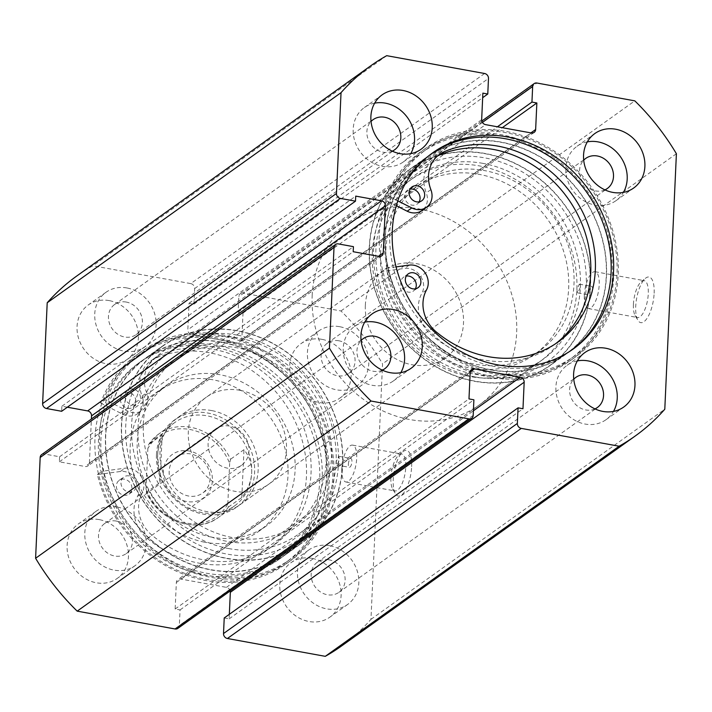 <?xml version="1.0" encoding="UTF-8"?>
<svg xmlns="http://www.w3.org/2000/svg" width="712" height="712" viewBox="0 0 712 712"><rect width="100%" height="100%" fill="white"/><g stroke="black" fill="none" stroke-linecap="round" stroke-linejoin="round"><path stroke-width="0.53" stroke-dasharray="3.56 2.67" d="M163.297 471.771A26.762 23.363 54.4 0 0 186.695 501.515A26.762 23.363 54.4 0 0 212.381 480.716A26.762 23.363 54.4 0 0 188.983 450.972A26.762 23.363 54.4 0 0 163.297 471.771M210.058 478.704A22.303 19.464 -125.6 0 1 202.582 493.122A22.303 19.464 -125.6 0 1 180.421 492.704A22.303 19.464 -125.6 0 1 169.162 471.255A22.303 19.464 -125.6 0 1 176.638 456.837A22.303 19.464 -125.6 0 1 198.799 457.255A22.303 19.464 -125.6 0 1 210.058 478.704M249.004 450.856A22.303 19.464 -125.6 0 1 241.528 465.274A22.303 19.464 -125.6 0 1 219.358 464.856A22.303 19.464 -125.6 0 1 208.1 443.407A22.303 19.464 -125.6 0 1 215.576 428.989A22.303 19.464 -125.6 0 1 237.746 429.407A22.303 19.464 -125.6 0 1 249.004 450.856M234.488 505.947L218.379 517.464C196.361 534.552 158.313 521.095 146.245 492.028L146.565 492.206A51.3 44.776 54.4 0 0 218.379 517.464A51.3 44.776 54.4 0 0 228.356 507.104L227.813 503.98A49.511 43.218 -125.6 0 1 185.716 522.991A49.511 43.218 -125.6 0 1 146.022 489.091L146.565 492.206L160.013 482.585L157.619 455.653A51.3 44.776 -125.6 0 1 174.823 422.492A51.3 44.776 -125.6 0 1 225.793 423.453A51.3 44.776 -125.6 0 1 251.683 472.786A51.3 44.776 -125.6 0 1 234.488 505.947A51.3 44.776 -125.6 0 1 183.518 504.986A51.3 44.776 -125.6 0 1 157.619 455.653C158.028 447.154 159.55 440.185 162.185 434.756L148.612 444.51L158.714 434.008A51.3 44.776 54.4 0 0 148.737 444.368L147.865 448.507A49.511 43.218 -125.6 0 1 189.962 429.496A49.511 43.218 -125.6 0 1 229.656 463.396L230.528 459.267A51.3 44.776 54.4 0 0 158.714 434.008L174.823 422.492M156.462 454.648A53.525 46.725 -125.6 0 1 174.404 420.044A53.525 46.725 -125.6 0 1 227.6 421.05A53.525 46.725 -125.6 0 1 254.62 472.528A53.525 46.725 -125.6 0 1 236.678 507.122A53.525 46.725 -125.6 0 1 183.482 506.125A53.525 46.725 -125.6 0 1 156.462 454.648M372.358 252.573A111.508 97.339 -125.6 0 1 409.738 180.492A111.508 97.339 -125.6 0 1 520.552 182.575A111.508 97.339 -125.6 0 1 576.845 289.82A111.508 97.339 -125.6 0 1 539.456 361.901A111.508 97.339 -125.6 0 1 428.642 359.818A111.508 97.339 -125.6 0 1 372.358 252.573M312.168 295.613A111.508 97.339 -125.6 0 1 349.556 223.524A111.508 97.339 -125.6 0 1 460.37 225.615A111.508 97.339 -125.6 0 1 516.654 332.851A111.508 97.339 -125.6 0 1 479.274 404.941A111.508 97.339 -125.6 0 1 368.46 402.85A111.508 97.339 -125.6 0 1 312.168 295.613M365.336 305.297A53.525 46.725 -125.6 0 1 383.279 270.693A53.525 46.725 -125.6 0 1 436.474 271.69A53.525 46.725 -125.6 0 1 463.494 323.168A53.525 46.725 -125.6 0 1 445.543 357.771A53.525 46.725 -125.6 0 1 392.357 356.765A53.525 46.725 -125.6 0 1 365.336 305.297M228.356 507.104L241.813 497.483C247.954 489.544 251.247 481.312 251.683 472.786C252.021 464.268 249.449 456.561 243.985 449.646L230.528 459.267M146.022 489.091L147.865 448.507M160.013 482.585L162.185 434.756M227.813 503.98L229.656 463.396M241.813 497.483L243.985 449.646M389.197 271.931A120.435 105.127 -125.6 0 1 425.785 158.046A120.435 105.127 -125.6 0 1 602.477 240.086A120.435 105.127 -125.6 0 1 565.889 353.971A120.435 105.127 -125.6 0 1 389.197 271.931M373.266 283.323A120.435 105.127 -125.6 0 1 409.854 169.438A120.435 105.127 -125.6 0 1 586.546 251.478A120.435 105.127 -125.6 0 1 549.958 365.363A120.435 105.127 -125.6 0 1 373.266 283.323M389.072 280.964A102.59 89.552 -125.6 0 1 420.24 183.945A102.59 89.552 -125.6 0 1 570.748 253.837A102.59 89.552 -125.6 0 1 539.58 350.847A102.59 89.552 -125.6 0 1 389.072 280.964M383.759 284.764A102.59 89.552 -125.6 0 1 414.927 187.745A102.59 89.552 -125.6 0 1 565.435 257.628A102.59 89.552 -125.6 0 1 534.267 354.647A102.59 89.552 -125.6 0 1 383.759 284.764M231.783 537.444A102.59 89.552 -125.6 0 1 147.82 458.902A102.59 89.552 -125.6 0 1 177.733 357.353A102.59 89.552 -125.6 0 1 243.015 344.163A102.59 89.552 -125.6 0 1 326.986 422.705A102.59 89.552 -125.6 0 1 297.073 524.255A102.59 89.552 -125.6 0 1 231.783 537.444M226.478 541.245A102.59 89.552 -125.6 0 1 142.507 462.702A102.59 89.552 -125.6 0 1 172.42 361.153A102.59 89.552 -125.6 0 1 237.71 347.963A102.59 89.552 -125.6 0 1 321.673 426.506A102.59 89.552 -125.6 0 1 291.76 528.055A102.59 89.552 -125.6 0 1 226.478 541.245M212.007 410.637A53.525 46.725 -125.6 0 1 255.822 451.613A53.525 46.725 -125.6 0 1 240.211 504.594A53.525 46.725 -125.6 0 1 206.151 511.474A53.525 46.725 -125.6 0 1 162.345 470.498A53.525 46.725 -125.6 0 1 177.947 417.517A53.525 46.725 -125.6 0 1 212.007 410.637M240.336 390.381A53.525 46.725 -125.6 0 1 284.141 431.365A53.525 46.725 -125.6 0 1 268.54 484.347A53.525 46.725 -125.6 0 1 234.47 491.227A53.525 46.725 -125.6 0 1 190.665 450.242A53.525 46.725 -125.6 0 1 206.266 397.26A53.525 46.725 -125.6 0 1 240.336 390.381M211.446 537.088A86.09 75.152 -125.6 0 1 140.994 471.175A86.09 75.152 -125.6 0 1 166.092 385.966A86.09 75.152 -125.6 0 1 220.871 374.895A86.09 75.152 -125.6 0 1 291.333 440.808A86.09 75.152 -125.6 0 1 266.235 526.017A86.09 75.152 -125.6 0 1 211.446 537.088M204.371 542.152A86.09 75.152 -125.6 0 1 133.909 476.239A86.09 75.152 -125.6 0 1 159.007 391.03A86.09 75.152 -125.6 0 1 213.796 379.959A86.09 75.152 -125.6 0 1 284.248 445.872A86.09 75.152 -125.6 0 1 259.15 531.081A86.09 75.152 -125.6 0 1 204.371 542.152M225.499 558.048A120.435 105.127 -125.6 0 1 126.932 465.844A120.435 105.127 -125.6 0 1 162.042 346.637A120.435 105.127 -125.6 0 1 238.689 331.151A120.435 105.127 -125.6 0 1 337.257 423.355A120.435 105.127 -125.6 0 1 302.146 542.562A120.435 105.127 -125.6 0 1 225.499 558.048M209.568 569.44A120.435 105.127 -125.6 0 1 111.001 477.236A120.435 105.127 -125.6 0 1 146.111 358.029A120.435 105.127 -125.6 0 1 222.758 342.543A120.435 105.127 -125.6 0 1 321.326 434.747A120.435 105.127 -125.6 0 1 286.215 553.954A120.435 105.127 -125.6 0 1 209.568 569.44M474.94 376.906A115.976 101.237 -125.6 0 1 373.577 248.034A115.976 101.237 -125.6 0 1 484.881 157.895A115.976 101.237 -125.6 0 1 586.243 286.767A115.976 101.237 -125.6 0 1 474.94 376.906M482.923 163.368A111.508 97.339 54.4 0 0 413.28 177.956A111.508 97.339 54.4 0 0 380.973 289.019A111.508 97.339 54.4 0 0 473.355 373.96A111.508 97.339 54.4 0 0 542.998 359.373A111.508 97.339 54.4 0 0 580.378 287.283L577.744 292.926L576.845 289.82L579.337 284.15L580.378 287.283A111.508 97.339 54.4 0 0 482.923 163.368M237.06 335.094A115.976 101.237 54.4 0 0 125.757 425.233A115.976 101.237 54.4 0 0 227.119 554.105A115.976 101.237 54.4 0 0 338.423 463.966A115.976 101.237 54.4 0 0 237.06 335.094M229.077 548.632A111.508 97.339 -125.6 0 1 136.695 463.69A111.508 97.339 -125.6 0 1 169.002 352.627A111.508 97.339 -125.6 0 1 238.645 338.04A111.508 97.339 -125.6 0 1 336.108 461.954L338.601 456.294L339.642 459.427L337.007 465.061L336.108 461.954A111.508 97.339 -125.6 0 1 298.72 534.044A111.508 97.339 -125.6 0 1 229.077 548.632M411.634 466.654A23.193 8.41 -79.7 0 0 403.037 451.63A23.193 8.41 -79.7 0 0 393.22 479.817A23.193 8.41 -79.7 0 0 395.382 493.674A23.193 8.41 -79.7 0 0 405.155 490.746A23.193 8.41 -79.7 0 0 411.634 466.654M390.906 477.805A18.735 6.791 100.3 0 1 398.827 455.039A18.735 6.791 100.3 0 1 401.693 454.06A18.735 6.791 100.3 0 1 405.769 467.179A18.735 6.791 100.3 0 1 394.982 490.924A18.735 6.791 100.3 0 1 392.641 489.002A18.735 6.791 100.3 0 1 390.906 477.805M654.141 293.255A23.193 8.41 -79.7 0 0 645.544 278.223A23.193 8.41 -79.7 0 0 635.727 306.418A23.193 8.41 -79.7 0 0 637.89 320.267A23.193 8.41 -79.7 0 0 647.662 317.347A23.193 8.41 -79.7 0 0 654.141 293.255M633.404 304.407A18.735 6.791 100.3 0 1 641.334 281.64A18.735 6.791 100.3 0 1 644.2 280.662A18.735 6.791 100.3 0 1 648.276 293.771A18.735 6.791 100.3 0 1 637.489 317.516A18.735 6.791 100.3 0 1 635.149 315.594A18.735 6.791 100.3 0 1 633.404 304.407M589.109 292.053A4.459 1.62 100.3 0 1 591.681 286.393A4.459 1.62 100.3 0 1 592.651 289.517A4.459 1.62 100.3 0 1 590.079 295.177A4.459 1.62 100.3 0 1 589.109 292.053M348.373 464.188A4.459 1.62 100.3 0 1 350.945 458.537A4.459 1.62 100.3 0 1 351.915 461.661A4.459 1.62 100.3 0 1 349.343 467.312A4.459 1.62 100.3 0 1 348.373 464.188M584.329 295.471A18.735 6.791 100.3 0 1 595.125 271.717A18.735 6.791 100.3 0 1 599.201 284.836A18.735 6.791 100.3 0 1 588.406 308.581A18.735 6.791 100.3 0 1 584.329 295.471M341.822 468.87A18.735 6.791 100.3 0 1 352.618 445.125A18.735 6.791 100.3 0 1 356.694 458.243A18.735 6.791 100.3 0 1 345.907 481.988A18.735 6.791 100.3 0 1 341.822 468.87M474.735 381.329A120.657 105.323 54.4 0 0 550.091 365.55A120.657 105.323 54.4 0 0 585.042 245.382A120.657 105.323 54.4 0 0 485.086 153.472A120.657 105.323 54.4 0 0 409.729 169.251A120.657 105.323 54.4 0 0 374.77 289.419A120.657 105.323 54.4 0 0 474.735 381.329M490.666 369.937A120.657 105.323 54.4 0 0 566.022 354.158A120.657 105.323 54.4 0 0 600.972 233.99A120.657 105.323 54.4 0 0 501.017 142.08A120.657 105.323 54.4 0 0 425.66 157.859A120.657 105.323 54.4 0 0 390.701 278.027A120.657 105.323 54.4 0 0 490.666 369.937M490.39 376.043A127.128 110.965 54.4 0 0 569.778 359.418A127.128 110.965 54.4 0 0 606.606 232.806A127.128 110.965 54.4 0 0 501.293 135.974A127.128 110.965 54.4 0 0 421.896 152.599A127.128 110.965 54.4 0 0 385.067 279.211A127.128 110.965 54.4 0 0 490.39 376.043M494.991 372.75A127.128 110.965 54.4 0 0 574.379 356.125A127.128 110.965 54.4 0 0 611.207 229.513A127.128 110.965 54.4 0 0 505.894 132.681A127.128 110.965 54.4 0 0 426.497 149.306A127.128 110.965 54.4 0 0 389.669 275.918A127.128 110.965 54.4 0 0 494.991 372.75M431.508 153.694A120.657 105.323 54.4 0 0 430.262 154.575A120.657 105.323 54.4 0 0 395.311 274.734A120.657 105.323 54.4 0 0 495.267 366.644A120.657 105.323 54.4 0 0 570.624 350.865A120.657 105.323 54.4 0 0 571.852 349.966M237.265 330.671A120.657 105.323 54.4 0 0 161.909 346.45A120.657 105.323 54.4 0 0 126.959 466.618A120.657 105.323 54.4 0 0 226.914 558.528A120.657 105.323 54.4 0 0 302.271 542.749A120.657 105.323 54.4 0 0 337.23 422.581A120.657 105.323 54.4 0 0 237.265 330.671M221.334 342.063A120.657 105.323 54.4 0 0 145.978 357.842A120.657 105.323 54.4 0 0 111.028 478.01A120.657 105.323 54.4 0 0 210.983 569.92A120.657 105.323 54.4 0 0 286.34 554.141A120.657 105.323 54.4 0 0 321.299 433.973A120.657 105.323 54.4 0 0 221.334 342.063M221.61 335.957A127.128 110.965 54.4 0 0 142.222 352.582A127.128 110.965 54.4 0 0 105.394 479.194A127.128 110.965 54.4 0 0 210.708 576.026A127.128 110.965 54.4 0 0 290.104 559.401A127.128 110.965 54.4 0 0 326.933 432.789A127.128 110.965 54.4 0 0 221.61 335.957M217.009 339.25A127.128 110.965 54.4 0 0 137.621 355.875A127.128 110.965 54.4 0 0 100.793 482.487A127.128 110.965 54.4 0 0 206.106 579.319A127.128 110.965 54.4 0 0 285.503 562.694A127.128 110.965 54.4 0 0 322.331 436.082A127.128 110.965 54.4 0 0 217.009 339.25M216.733 345.356A120.657 105.323 54.4 0 0 141.376 361.135A120.657 105.323 54.4 0 0 106.426 481.303A120.657 105.323 54.4 0 0 206.382 573.213A120.657 105.323 54.4 0 0 281.738 557.425A120.657 105.323 54.4 0 0 316.689 437.266A120.657 105.323 54.4 0 0 216.733 345.356M214.25 347.127A120.657 105.323 54.4 0 0 138.902 362.906A120.657 105.323 54.4 0 0 103.943 483.074A120.657 105.323 54.4 0 0 203.908 574.984A120.657 105.323 54.4 0 0 279.264 559.205A120.657 105.323 54.4 0 0 314.214 439.037A120.657 105.323 54.4 0 0 214.25 347.127M99.208 519.609A33.455 29.201 54.4 0 0 78.32 523.987A33.455 29.201 54.4 0 0 68.628 557.3A33.455 29.201 54.4 0 0 96.343 582.781A33.455 29.201 54.4 0 0 117.231 578.411A33.455 29.201 54.4 0 0 126.923 545.089A33.455 29.201 54.4 0 0 99.208 519.609M116.91 506.953A33.455 29.201 54.4 0 0 96.013 511.323A33.455 29.201 54.4 0 0 86.33 544.644A33.455 29.201 54.4 0 0 114.045 570.125A33.455 29.201 54.4 0 0 134.933 565.755A33.455 29.201 54.4 0 0 144.625 532.434A33.455 29.201 54.4 0 0 116.91 506.953M109.159 300.598A33.455 29.201 54.4 0 0 88.261 304.967A33.455 29.201 54.4 0 0 78.569 338.289A33.455 29.201 54.4 0 0 106.284 363.77A33.455 29.201 54.4 0 0 127.181 359.4A33.455 29.201 54.4 0 0 136.873 326.078A33.455 29.201 54.4 0 0 109.159 300.598M126.852 287.942A33.455 29.201 54.4 0 0 105.963 292.312A33.455 29.201 54.4 0 0 96.271 325.633A33.455 29.201 54.4 0 0 123.986 351.114A33.455 29.201 54.4 0 0 144.883 346.735A33.455 29.201 54.4 0 0 154.575 313.422A33.455 29.201 54.4 0 0 126.852 287.942M311.874 558.341A33.455 29.201 54.4 0 0 290.986 562.711A33.455 29.201 54.4 0 0 281.293 596.033A33.455 29.201 54.4 0 0 309.008 621.514A33.455 29.201 54.4 0 0 329.896 617.135A33.455 29.201 54.4 0 0 339.588 583.822A33.455 29.201 54.4 0 0 311.874 558.341M329.576 545.677A33.455 29.201 54.4 0 0 308.688 550.056A33.455 29.201 54.4 0 0 298.995 583.377A33.455 29.201 54.4 0 0 326.71 608.858A33.455 29.201 54.4 0 0 347.598 604.479A33.455 29.201 54.4 0 0 357.291 571.166A33.455 29.201 54.4 0 0 329.576 545.677M321.824 339.321A33.455 29.201 54.4 0 0 300.927 343.7A33.455 29.201 54.4 0 0 291.235 377.022A33.455 29.201 54.4 0 0 318.949 402.502A33.455 29.201 54.4 0 0 339.847 398.124A33.455 29.201 54.4 0 0 349.539 364.811A33.455 29.201 54.4 0 0 321.824 339.321M339.526 326.666A33.455 29.201 54.4 0 0 318.629 331.044A33.455 29.201 54.4 0 0 308.937 364.357A33.455 29.201 54.4 0 0 336.651 389.847A33.455 29.201 54.4 0 0 357.549 385.468A33.455 29.201 54.4 0 0 367.241 352.146A33.455 29.201 54.4 0 0 339.526 326.666M364.704 322.162A33.455 29.201 54.4 0 0 354.451 326.532A33.455 29.201 54.4 0 0 344.759 359.854A33.455 29.201 54.4 0 0 372.474 385.334A33.455 29.201 54.4 0 0 393.371 380.956A33.455 29.201 54.4 0 0 400.82 372.67M374.654 103.151A33.455 29.201 54.4 0 0 364.402 107.521A33.455 29.201 54.4 0 0 354.709 140.834A33.455 29.201 54.4 0 0 382.424 166.323A33.455 29.201 54.4 0 0 403.312 161.944A33.455 29.201 54.4 0 0 410.762 153.659M577.37 360.895A33.455 29.201 54.4 0 0 567.117 365.265A33.455 29.201 54.4 0 0 557.425 398.578A33.455 29.201 54.4 0 0 585.148 424.058A33.455 29.201 54.4 0 0 606.037 419.688A33.455 29.201 54.4 0 0 613.486 411.394M587.32 141.875A33.455 29.201 54.4 0 0 577.067 146.245A33.455 29.201 54.4 0 0 567.375 179.566A33.455 29.201 54.4 0 0 595.09 205.047A33.455 29.201 54.4 0 0 615.987 200.677A33.455 29.201 54.4 0 0 623.436 192.382M604.933 189.881A18.512 16.162 -125.6 0 1 595.73 190.941A18.512 16.162 -125.6 0 1 580.903 178.294A18.512 16.162 -125.6 0 1 583.707 160.2M338.885 340.781A18.512 16.162 54.4 0 0 327.324 343.202A18.512 16.162 54.4 0 0 321.957 361.634A18.512 16.162 54.4 0 0 337.292 375.731A18.512 16.162 54.4 0 0 348.853 373.31A18.512 16.162 54.4 0 0 354.22 354.879A18.512 16.162 54.4 0 0 338.885 340.781M594.983 408.893A18.512 16.162 -125.6 0 1 585.789 409.952A18.512 16.162 -125.6 0 1 570.953 397.305A18.512 16.162 -125.6 0 1 573.756 379.211M328.935 559.792A18.512 16.162 54.4 0 0 317.374 562.213A18.512 16.162 54.4 0 0 312.016 580.645A18.512 16.162 54.4 0 0 327.351 594.751A18.512 16.162 54.4 0 0 338.912 592.331A18.512 16.162 54.4 0 0 344.27 573.89A18.512 16.162 54.4 0 0 328.935 559.792M392.267 151.158A18.512 16.162 -125.6 0 1 383.065 152.208A18.512 16.162 -125.6 0 1 368.238 139.57A18.512 16.162 -125.6 0 1 371.032 121.467M126.211 302.048A18.512 16.162 54.4 0 0 114.65 304.469A18.512 16.162 54.4 0 0 109.292 322.901A18.512 16.162 54.4 0 0 124.627 337.007A18.512 16.162 54.4 0 0 136.188 334.587A18.512 16.162 54.4 0 0 141.555 316.146A18.512 16.162 54.4 0 0 126.211 302.048M382.317 370.169A18.512 16.162 -125.6 0 1 373.115 371.219A18.512 16.162 -125.6 0 1 358.287 358.581A18.512 16.162 -125.6 0 1 361.091 340.478M116.27 521.059A18.512 16.162 54.4 0 0 104.709 523.48A18.512 16.162 54.4 0 0 99.342 541.921A18.512 16.162 54.4 0 0 114.685 556.019A18.512 16.162 54.4 0 0 126.246 553.598A18.512 16.162 54.4 0 0 131.604 535.157A18.512 16.162 54.4 0 0 116.27 521.059M341.395 646.096A227.484 198.577 54.4 0 0 370.961 619.342L382.558 363.841A227.484 198.577 54.4 0 0 340.968 310.966L243.095 293.139L536.937 83.028M224.227 617.963L229.13 618.861L229.335 614.305M230.19 590.96A4.459 3.889 54.4 0 0 226.434 587.364L180.634 579.025A4.459 3.889 54.4 0 0 177.849 579.612A4.459 3.889 54.4 0 0 176.353 582.496L175.143 609.027L180.056 609.917L179.344 625.501A4.459 3.889 -125.6 0 1 177.849 628.385M41.67 454.594A4.459 3.889 -125.6 0 1 44.456 454.007L59.594 456.766L59.363 461.821L85.129 466.511A4.459 3.889 54.4 0 0 87.914 465.924A4.459 3.889 54.4 0 0 89.409 463.04L91.403 419.03M67.337 407.211L61.882 406.223L61.659 411.278M484.587 73.496L190.745 283.607L92.871 265.781A227.484 198.577 54.4 0 0 76.763 276.007M190.745 283.607A4.459 3.889 -125.6 0 1 194.643 288.565L193.94 304.149L189.027 303.25L187.826 329.79A4.459 3.889 54.4 0 0 191.724 334.747L237.532 343.086A4.459 3.889 54.4 0 0 240.318 342.499A4.459 3.889 54.4 0 0 241.813 339.615L243.015 313.084L238.111 312.185L238.814 296.601A4.459 3.889 -125.6 0 1 240.309 293.718A4.459 3.889 -125.6 0 1 243.095 293.139M340.968 310.966L634.81 100.855M370.961 619.342L664.794 409.231M676.4 153.73L382.558 363.841M386.714 55.669L92.871 265.781M238.111 312.185L497.394 126.789M243.015 313.084L502.298 127.679M189.027 303.25L482.869 93.139M193.94 304.149L482.665 97.695M180.056 609.917L473.889 399.815M175.143 609.027L468.986 398.916M229.13 618.861L522.973 408.75M61.882 406.223L355.724 196.112M59.363 461.821L353.197 251.71M59.594 456.766L353.428 246.655M415.363 288.823A8.473 7.396 -125.6 0 1 413.432 290.994A8.473 7.396 -125.6 0 1 408.154 292.098A8.473 7.396 -125.6 0 1 401.123 285.654A8.473 7.396 -125.6 0 1 403.57 277.199A8.473 7.396 -125.6 0 1 406.249 276.078M419.154 201.852A8.473 7.396 -125.6 0 1 417.223 204.024A8.473 7.396 -125.6 0 1 411.945 205.136A8.473 7.396 -125.6 0 1 404.914 198.684A8.473 7.396 -125.6 0 1 407.371 190.238A8.473 7.396 -125.6 0 1 410.041 189.116M397.777 200.846L389.446 196.645A128.463 112.14 -125.6 0 1 425.723 148.221A128.463 112.14 -125.6 0 1 505.734 131.382A128.463 112.14 -125.6 0 1 612.347 229.157A128.463 112.14 -125.6 0 1 575.163 357.21A128.463 112.14 -125.6 0 1 495.152 374.058A128.463 112.14 -125.6 0 1 386.331 268.228L381.721 271.521L404.692 268.397A16.501 14.409 -125.6 0 1 409.186 268.504A16.501 14.409 -125.6 0 1 421.887 293.237A33.01 28.809 54.4 0 0 431.89 335.441A111.481 97.322 54.4 0 0 483.911 359.987A111.481 97.322 54.4 0 0 553.349 345.373A111.481 97.322 54.4 0 0 555.618 343.691M389.446 196.645L384.845 199.93A128.463 112.14 -125.6 0 1 421.121 151.514A128.463 112.14 -125.6 0 1 501.132 134.666A128.463 112.14 -125.6 0 1 607.736 232.45A128.463 112.14 -125.6 0 1 570.561 360.503A128.463 112.14 -125.6 0 1 490.55 377.342A128.463 112.14 -125.6 0 1 381.721 271.521M396.281 205.715L384.845 199.93M437.382 156.115A33.01 28.809 54.4 0 0 434.988 157.628A33.01 28.809 54.4 0 0 426.257 192.907A16.501 14.409 -125.6 0 1 421.896 210.556M386.331 268.228L396.086 266.902M133.064 388.957A8.473 7.396 54.4 0 0 127.777 390.069A8.473 7.396 54.4 0 0 125.321 398.506A8.473 7.396 54.4 0 0 132.343 404.968A8.473 7.396 54.4 0 0 137.63 403.855A8.473 7.396 54.4 0 0 140.086 395.418A8.473 7.396 54.4 0 0 133.064 388.957M128.463 392.25A8.473 7.396 54.4 0 0 123.167 393.362A8.473 7.396 54.4 0 0 120.72 401.799A8.473 7.396 54.4 0 0 127.742 408.261A8.473 7.396 54.4 0 0 133.028 407.148A8.473 7.396 54.4 0 0 135.485 398.711A8.473 7.396 54.4 0 0 128.463 392.25M129.121 475.901A8.473 7.396 54.4 0 0 123.826 477.013A8.473 7.396 54.4 0 0 121.369 485.451A8.473 7.396 54.4 0 0 128.391 491.903A8.473 7.396 54.4 0 0 133.687 490.799A8.473 7.396 54.4 0 0 136.143 482.353A8.473 7.396 54.4 0 0 129.121 475.901M124.52 479.194A8.473 7.396 54.4 0 0 119.224 480.297A8.473 7.396 54.4 0 0 116.768 488.743A8.473 7.396 54.4 0 0 123.79 495.196A8.473 7.396 54.4 0 0 129.086 494.092A8.473 7.396 54.4 0 0 131.533 485.646A8.473 7.396 54.4 0 0 124.52 479.194M100.641 403.01L122.962 414.331A16.501 14.409 54.4 0 0 127.395 415.835A16.501 14.409 54.4 0 0 137.701 413.681A16.501 14.409 54.4 0 0 142.08 396.068A33.01 28.809 -125.6 0 1 150.828 360.842A33.01 28.809 -125.6 0 1 155.643 358.136A111.481 97.322 -125.6 0 1 208.999 352.68A111.481 97.322 -125.6 0 1 301.363 437.604A111.481 97.322 -125.6 0 1 269.065 548.632A111.481 97.322 -125.6 0 1 199.44 563.219A111.481 97.322 -125.6 0 1 147.455 538.575A33.01 28.809 -125.6 0 1 137.523 496.362A16.501 14.409 54.4 0 0 136.054 479.078A16.501 14.409 54.4 0 0 120.364 471.495L97.393 474.566A128.463 112.14 54.4 0 0 206.053 580.583A128.463 112.14 54.4 0 0 286.277 563.779A128.463 112.14 54.4 0 0 323.497 435.842A128.463 112.14 54.4 0 0 217.071 337.986A128.463 112.14 54.4 0 0 136.838 354.79A128.463 112.14 54.4 0 0 100.641 403.01L105.243 399.717L127.564 411.038A16.501 14.409 54.4 0 0 131.996 412.551A16.501 14.409 54.4 0 0 142.302 410.388A16.501 14.409 54.4 0 0 146.681 392.775A33.01 28.809 -125.6 0 1 155.43 357.549A33.01 28.809 -125.6 0 1 160.245 354.843A111.481 97.322 -125.6 0 1 213.6 349.387A111.481 97.322 -125.6 0 1 305.964 434.311A111.481 97.322 -125.6 0 1 273.666 545.339A111.481 97.322 -125.6 0 1 204.041 559.926A111.481 97.322 -125.6 0 1 152.056 535.282A33.01 28.809 -125.6 0 1 142.124 493.069A16.501 14.409 54.4 0 0 140.656 475.785A16.501 14.409 54.4 0 0 124.965 468.202L101.994 471.282A128.463 112.14 54.4 0 0 210.654 577.29A128.463 112.14 54.4 0 0 290.879 560.486A128.463 112.14 54.4 0 0 328.099 432.549A128.463 112.14 54.4 0 0 221.672 334.693A128.463 112.14 54.4 0 0 141.439 351.497A128.463 112.14 54.4 0 0 105.243 399.717M97.393 474.566L101.994 471.282M482.407 122.42L238.814 296.601M241.813 339.615L530.912 132.895M191.724 334.747L485.566 124.636M531.366 132.975L237.532 343.086M481.668 119.678L187.826 329.79M194.643 288.565L488.485 78.454M473.186 415.399L179.344 625.501M176.353 582.496L470.187 372.385M470.232 371.949L180.634 579.025M226.434 587.364L473.391 410.78M89.409 463.04L378.508 256.32M378.962 256.4L85.129 466.511M44.456 454.007L338.298 243.896M409.293 265.104L404.692 268.397M436.492 332.148L431.89 335.441M430.867 189.623L426.257 192.907M426.488 289.953L421.887 293.237M122.962 414.331L127.564 411.038M155.643 358.136L160.245 354.843M120.364 471.495L124.965 468.202M137.523 496.362L142.124 493.069M147.455 538.575L152.056 535.282M142.08 396.068L146.681 392.775M241.528 465.274L202.582 493.122M409.738 180.492L349.556 223.524M383.279 270.693L174.404 420.044M445.543 357.771L236.678 507.122M539.456 361.901L479.274 404.941M215.576 428.989L176.638 456.837M425.785 158.046L409.854 169.438M420.24 183.945L414.927 187.745M539.58 350.847L534.267 354.647M565.889 353.971L549.958 365.363M177.733 357.353L172.42 361.153M268.54 484.347L240.211 504.594M166.092 385.966L159.007 391.03M162.042 346.637L146.111 358.029M302.146 542.562L286.215 553.954M266.235 526.017L259.15 531.081M206.266 397.26L177.947 417.517M297.073 524.255L291.76 528.055M398.827 455.039L403.037 451.63M641.334 281.64L645.544 278.223M579.337 284.15L591.681 286.393M338.601 456.285L350.945 458.537M595.125 271.717L644.2 280.662M352.618 445.125L401.693 454.06M566.022 354.158L550.091 365.55M574.379 356.125L569.778 359.418M573.098 349.094L570.624 350.865M145.978 357.842L161.909 346.45M137.621 355.875L142.222 352.582M138.902 362.906L141.376 361.135M96.013 511.323L78.32 523.987M105.963 292.312L88.261 304.967M308.688 550.056L290.986 562.711M318.629 331.044L300.927 343.7M354.451 326.532L372.154 313.876M364.402 107.521L382.104 94.865M567.117 365.265L584.819 352.6M577.067 146.245L594.769 133.589M327.324 343.202L585.754 158.402M317.374 562.213L575.812 377.413M114.65 304.469L373.088 119.669M104.709 523.48L363.147 338.69M413.28 177.956L169.002 352.627M542.998 359.373L298.72 534.044M126.246 553.598L384.676 368.798M136.188 334.587L394.626 149.787M338.912 592.331L597.35 407.531M348.853 373.31L607.292 188.52M615.987 200.677L633.68 188.012M606.037 419.688L623.739 407.033M403.312 161.944L421.014 149.289M393.371 380.956L411.073 368.3M357.549 385.468L339.847 398.124M347.598 604.479L329.896 617.135M144.883 346.735L127.181 359.4M134.933 565.755L117.231 578.411M381.748 255.813L87.914 465.924M534.151 132.387L240.318 342.499M240.309 293.718L481.81 121.04M471.682 369.501L177.849 579.612M279.264 559.205L281.738 557.425M285.503 562.694L290.104 559.401M286.34 554.141L302.271 542.749M432.736 152.795L430.262 154.575M426.497 149.306L421.896 152.599M425.66 157.859L409.729 169.251M345.907 481.988L394.982 490.924M588.406 308.581L637.489 317.516M337.007 465.061L349.343 467.312M577.744 292.926L590.079 295.177M635.149 315.594L637.89 320.267M392.641 489.002L395.382 493.674M408.181 273.915L403.57 277.199M411.972 186.945L407.371 190.238M557.95 342.08L553.349 345.373M575.163 357.21L570.561 360.503M425.723 148.221L421.121 151.514M439.589 154.335L434.988 157.628M421.824 200.731L417.223 204.024M418.033 287.701L413.432 290.994M123.167 393.362L127.777 390.069M119.224 480.297L123.826 477.013M269.065 548.632L273.666 545.339M286.277 563.779L290.879 560.486M136.838 354.79L141.439 351.497M150.828 360.842L155.43 357.549M137.701 413.681L142.302 410.388M129.086 494.092L133.687 490.799M133.028 407.148L137.63 403.855"/><path stroke-width="1.07" d="M571.852 349.966A120.657 105.323 54.4 0 0 605.325 229.878A120.657 105.323 54.4 0 0 505.618 138.787A120.657 105.323 54.4 0 0 431.508 153.694M497.75 364.873A120.657 105.323 54.4 0 0 573.098 349.094A120.657 105.323 54.4 0 0 608.057 228.926A120.657 105.323 54.4 0 0 508.092 137.016A120.657 105.323 54.4 0 0 432.736 152.795A120.657 105.323 54.4 0 0 397.786 272.963A120.657 105.323 54.4 0 0 497.75 364.873M393.051 309.498A33.455 29.201 54.4 0 0 372.154 313.876A33.455 29.201 54.4 0 0 362.461 347.189A33.455 29.201 54.4 0 0 390.176 372.679A33.455 29.201 54.4 0 0 411.073 368.3A33.455 29.201 54.4 0 0 420.765 334.978A33.455 29.201 54.4 0 0 393.051 309.498M400.82 372.67A33.455 29.201 54.4 0 0 375.349 322.153A33.455 29.201 54.4 0 0 364.704 322.162M402.992 90.486A33.455 29.201 54.4 0 0 382.104 94.865A33.455 29.201 54.4 0 0 372.412 128.178A33.455 29.201 54.4 0 0 400.126 153.659A33.455 29.201 54.4 0 0 421.014 149.289A33.455 29.201 54.4 0 0 430.707 115.967A33.455 29.201 54.4 0 0 402.992 90.486M410.762 153.659A33.455 29.201 54.4 0 0 385.29 103.142A33.455 29.201 54.4 0 0 374.654 103.151M605.716 348.23A33.455 29.201 54.4 0 0 584.819 352.6A33.455 29.201 54.4 0 0 575.127 385.922A33.455 29.201 54.4 0 0 602.841 411.403A33.455 29.201 54.4 0 0 623.739 407.033A33.455 29.201 54.4 0 0 633.431 373.711A33.455 29.201 54.4 0 0 605.716 348.23M613.486 411.394A33.455 29.201 54.4 0 0 588.014 360.886A33.455 29.201 54.4 0 0 577.37 360.895M615.658 129.219A33.455 29.201 54.4 0 0 594.769 133.589A33.455 29.201 54.4 0 0 585.077 166.911A33.455 29.201 54.4 0 0 612.792 192.391A33.455 29.201 54.4 0 0 633.68 188.012A33.455 29.201 54.4 0 0 643.372 154.7A33.455 29.201 54.4 0 0 615.658 129.219M623.436 192.382A33.455 29.201 54.4 0 0 597.955 141.875A33.455 29.201 54.4 0 0 587.32 141.875M583.707 160.2A18.512 16.162 -125.6 0 1 585.754 158.402A18.512 16.162 -125.6 0 1 597.315 155.981A18.512 16.162 -125.6 0 1 612.658 170.079A18.512 16.162 -125.6 0 1 607.292 188.52A18.512 16.162 -125.6 0 1 604.933 189.881M573.756 379.211A18.512 16.162 -125.6 0 1 575.812 377.413A18.512 16.162 -125.6 0 1 587.373 374.993A18.512 16.162 -125.6 0 1 602.708 389.099A18.512 16.162 -125.6 0 1 597.35 407.531A18.512 16.162 -125.6 0 1 594.983 408.893M371.032 121.467A18.512 16.162 -125.6 0 1 373.088 119.669A18.512 16.162 -125.6 0 1 384.649 117.249A18.512 16.162 -125.6 0 1 399.984 131.355A18.512 16.162 -125.6 0 1 394.626 149.787A18.512 16.162 -125.6 0 1 392.267 151.158M361.091 340.478A18.512 16.162 -125.6 0 1 363.147 338.69A18.512 16.162 -125.6 0 1 374.708 336.269A18.512 16.162 -125.6 0 1 390.043 350.366A18.512 16.162 -125.6 0 1 384.676 368.798A18.512 16.162 -125.6 0 1 382.317 370.169M521.255 428.393L227.413 638.504A4.459 3.889 -125.6 0 1 223.515 633.547L517.357 423.435A4.459 3.889 54.4 0 0 521.255 428.393L619.129 446.219A227.484 198.577 54.4 0 0 635.237 435.993A227.484 198.577 54.4 0 0 664.794 409.231L676.4 153.73A227.484 198.577 54.4 0 0 634.81 100.855L536.937 83.028A4.459 3.889 54.4 0 0 534.151 83.615A4.459 3.889 54.4 0 0 532.656 86.499L482.407 122.42M530.912 132.895L535.647 129.504L536.857 102.973L531.944 102.083L532.656 86.499M535.647 129.504A4.459 3.889 -125.6 0 1 534.151 132.387A4.459 3.889 -125.6 0 1 531.366 132.975L485.566 124.636A4.459 3.889 -125.6 0 1 481.668 119.678L482.869 93.139L487.773 94.037L488.485 78.454A4.459 3.889 54.4 0 0 484.587 73.496L386.714 55.669A227.484 198.577 54.4 0 0 370.605 65.904A227.484 198.577 54.4 0 0 341.039 92.658L336.464 193.45A4.459 3.889 54.4 0 0 340.363 198.408L46.52 408.519A4.459 3.889 -125.6 0 1 42.622 403.562L336.464 193.45M91.403 419.03L91.545 415.87A4.459 3.889 54.4 0 0 87.647 410.913L381.49 200.802L355.724 196.112L355.493 201.167L340.363 198.408M381.49 200.802A4.459 3.889 -125.6 0 1 385.388 205.759L91.545 415.87M378.508 256.32L383.243 252.929L385.388 205.759M383.243 252.929A4.459 3.889 -125.6 0 1 381.748 255.813A4.459 3.889 -125.6 0 1 378.962 256.4L353.197 251.71L353.428 246.655L338.298 243.896A4.459 3.889 54.4 0 0 335.512 244.483A4.459 3.889 54.4 0 0 334.017 247.367L329.442 348.159A227.484 198.577 54.4 0 0 371.032 401.034L468.905 418.861A4.459 3.889 54.4 0 0 471.691 418.282A4.459 3.889 54.4 0 0 473.186 415.399L473.889 399.815L468.986 398.916L470.187 372.385A4.459 3.889 -125.6 0 1 471.682 369.501A4.459 3.889 -125.6 0 1 474.468 368.914L470.232 371.949M473.391 410.78L520.276 377.253L474.468 368.914M520.276 377.253A4.459 3.889 -125.6 0 1 524.174 382.21L230.332 592.322A4.459 3.889 54.4 0 0 230.19 590.96M517.357 423.435L518.06 407.851L522.973 408.75L524.174 382.21M227.413 638.504L325.286 656.331A227.484 198.577 54.4 0 0 341.395 646.096L635.237 435.993M223.515 633.547L224.227 617.963L518.06 407.851M229.335 614.305L230.332 592.322M471.691 418.282L177.849 628.385A4.459 3.889 -125.6 0 1 175.063 628.972L468.905 418.861M334.017 247.367L40.175 457.478L35.6 558.27A227.484 198.577 54.4 0 0 77.19 611.145L175.063 628.972M40.175 457.478A4.459 3.889 -125.6 0 1 41.67 454.594L335.512 244.483M87.647 410.913L67.337 407.211M355.493 201.167L61.659 411.278L46.52 408.519M370.605 65.904L76.763 276.007A227.484 198.577 54.4 0 0 47.206 302.769L42.622 403.562M47.206 302.769L341.039 92.658M77.19 611.145L371.032 401.034M619.129 446.219L325.286 656.331M329.442 348.159L35.6 558.27M497.394 126.789L531.944 102.083M502.298 127.679L536.857 102.973M482.665 97.695L487.773 94.037M406.249 276.078A8.473 7.396 -125.6 0 1 408.857 276.096A8.473 7.396 -125.6 0 1 415.363 288.823M412.755 288.814A8.473 7.396 -125.6 0 1 405.724 282.361A8.473 7.396 -125.6 0 1 408.181 273.915A8.473 7.396 -125.6 0 1 413.458 272.803A8.473 7.396 -125.6 0 1 420.489 279.255A8.473 7.396 -125.6 0 1 418.033 287.701A8.473 7.396 -125.6 0 1 412.755 288.814M410.041 189.116A8.473 7.396 -125.6 0 1 412.649 189.125A8.473 7.396 -125.6 0 1 419.154 201.852M416.547 201.843A8.473 7.396 -125.6 0 1 409.516 195.391A8.473 7.396 -125.6 0 1 411.972 186.945A8.473 7.396 -125.6 0 1 417.25 185.832A8.473 7.396 -125.6 0 1 424.281 192.285A8.473 7.396 -125.6 0 1 421.824 200.731A8.473 7.396 -125.6 0 1 416.547 201.843M396.086 266.902L409.293 265.104A16.501 14.409 -125.6 0 1 413.788 265.22A16.501 14.409 -125.6 0 1 426.488 289.953A33.01 28.809 54.4 0 0 436.492 332.148A111.481 97.322 54.4 0 0 488.512 356.694A111.481 97.322 54.4 0 0 557.95 342.08A111.481 97.322 54.4 0 0 590.212 230.955A111.481 97.322 54.4 0 0 497.697 146.094A111.481 97.322 54.4 0 0 444.359 151.656A33.01 28.809 54.4 0 0 439.589 154.335A33.01 28.809 54.4 0 0 430.867 189.623A16.501 14.409 -125.6 0 1 426.497 207.263A16.501 14.409 -125.6 0 1 411.785 207.931L397.777 200.846M555.618 343.691A111.481 97.322 54.4 0 0 585.139 232.717A111.481 97.322 54.4 0 0 493.096 149.386A111.481 97.322 54.4 0 0 439.758 154.949A33.01 28.809 54.4 0 0 437.382 156.115M426.497 207.263L421.896 210.556A16.501 14.409 -125.6 0 1 407.184 211.215L396.281 205.715M411.785 207.931L407.184 211.215M444.359 151.656L439.758 154.949M481.81 121.04L534.151 83.615"/></g></svg>
